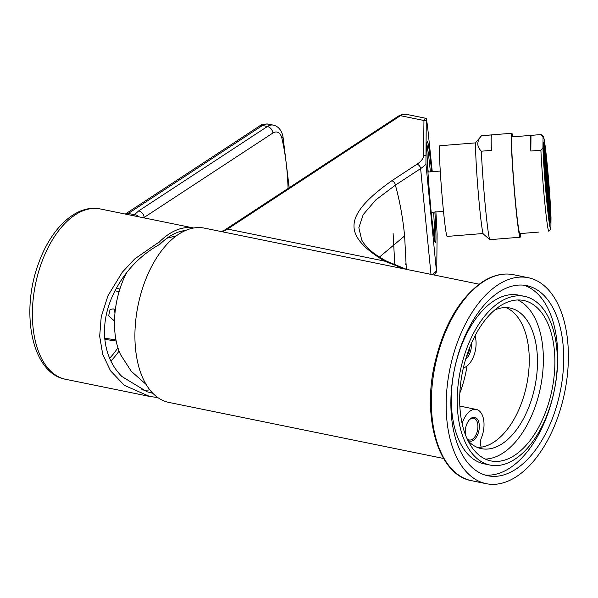 <?xml version="1.0" encoding="UTF-8"?>
<svg xmlns="http://www.w3.org/2000/svg" width="598" height="598" viewBox="0 0 598 598"><rect width="100%" height="100%" fill="white"/><g stroke="black" fill="none" stroke-linecap="round" stroke-linejoin="round"><path stroke-width="0.9" d="M546.834 196.63A34.363 1.368 85.4 0 0 549.726 217.007A34.363 1.368 85.4 0 0 547.11 168.875A34.363 1.368 -94.6 0 0 544.217 148.506A34.363 1.368 -94.6 0 0 546.834 196.63M546.819 198.102A38.003 1.51 85.4 0 0 550.018 220.632A38.003 1.51 85.4 0 0 547.125 167.41A38.003 1.51 -94.6 0 0 543.926 144.873A38.003 1.51 -94.6 0 0 546.819 198.102M546.804 199.082A40.425 1.607 85.4 0 0 550.212 223.047A40.425 1.607 85.4 0 0 547.133 166.431A40.425 1.607 -94.6 0 0 543.731 142.459A40.425 1.607 -94.6 0 0 546.804 199.082M542.939 147.706L543.051 136.755A46.487 1.846 85.4 0 1 543.32 136.449A46.487 1.846 85.4 0 1 547.484 167.373A46.487 1.846 85.4 0 1 550.997 217.799L550.885 228.75A46.487 1.846 85.4 0 1 550.765 229.049L548.852 231.269A48.513 1.929 -94.6 0 1 548.844 231.269A48.513 1.929 -94.6 0 1 544.763 202.505A48.513 1.929 -94.6 0 1 540.906 150.225L542.939 147.706A46.487 1.846 85.4 0 0 546.624 199.859A46.487 1.846 85.4 0 0 550.765 229.049M538.783 232.076L519.856 233.601A48.513 1.929 85.4 0 1 515.775 204.837A48.513 1.929 85.4 0 1 512.075 136.897L541.063 134.565A48.513 1.929 -94.6 0 1 541.145 134.595L543.32 136.449M512.837 136.83A52.146 2.071 85.4 0 0 511.783 133.264A52.146 2.071 85.4 0 0 515.76 206.31A52.146 2.071 -94.6 0 0 520.148 237.227L489.949 239.656A52.146 2.071 85.4 0 1 489.867 239.626A52.146 2.071 85.4 0 1 485.561 208.739A52.146 2.071 85.4 0 1 481.36 151.197L491.421 150.39A52.146 2.071 -94.6 0 1 491.578 134.931L481.51 135.739L475.963 142.272A46.083 1.831 85.4 0 0 479.544 206.773A46.083 1.831 85.4 0 0 483.348 234.065L489.867 239.626M520.619 233.541A52.146 2.071 -94.6 0 1 520.148 237.227M511.783 133.264L481.592 135.694A52.146 2.071 85.4 0 0 481.51 135.739C476.621 141.285 476.569 146.435 481.36 151.197M475.791 142.855L439.844 145.748A45.478 1.809 85.4 0 0 443.312 209.442A45.478 1.809 -94.6 0 0 447.14 236.412L483.079 233.519M428.235 172.03A46.487 1.846 85.4 0 0 427.57 165.683M431.838 218.696A46.487 1.846 85.4 0 0 431.472 212.32M435.867 211.296L437.108 234.042L436.764 268.831C436.645 272.269 436.525 272.905 436.405 270.745L436.615 271.821L434.013 274.983M432.257 274.624A40.425 16.251 174.4 0 0 436.405 270.745L425.925 163.904L426.277 118.516L427.435 125.341L432.272 171.701M425.664 155.622A4.044 3.7 -179.4 0 0 423.601 155.286L423.952 120.497L425.335 118.202L406.281 114.315A20.212 11.265 101.5 0 0 400.436 115.698A4.044 2.938 -123.3 0 0 398.582 116.005L402.499 114.338L406.281 114.315M379.461 257.05L404.622 235.941L406.341 269.324M443.544 458.464L168.838 402.409A88.938 49.559 -78.5 0 1 135.155 327.457A88.938 49.559 -78.5 0 1 178.675 234.222A88.938 49.559 -78.5 0 1 204.404 228.13L479.103 284.185M516.672 476.486A105.106 58.574 101.5 0 0 568.1 366.297A105.106 58.574 101.5 0 0 528.296 277.719A105.106 58.574 101.5 0 0 497.887 284.917A105.106 58.574 -78.5 0 0 446.459 395.106A105.106 58.574 -78.5 0 0 486.264 483.685A105.106 58.574 -78.5 0 0 516.672 476.486M515.947 469.116A97.018 54.067 -78.5 0 1 487.886 475.761A97.018 54.067 -78.5 0 1 451.139 394A97.018 54.067 -78.5 0 1 498.612 292.287A97.018 54.067 101.5 0 1 526.674 285.642A97.018 54.067 101.5 0 1 563.421 367.404A97.018 54.067 101.5 0 1 515.947 469.116M523.684 285.186A97.018 54.067 101.5 0 1 557.329 368.854A97.018 54.067 101.5 0 1 510.027 467.905A97.018 54.067 -78.5 0 1 484.956 475.006M490.068 465.065L484.148 463.861A86.105 47.982 -78.5 0 1 451.535 391.294A86.105 47.982 -78.5 0 1 493.664 301.026A86.105 47.982 101.5 0 1 518.578 295.128L524.498 296.331A86.105 47.982 101.5 0 0 499.584 302.237A86.105 47.982 -78.5 0 0 457.455 392.497A86.105 47.982 -78.5 0 0 490.068 465.065A86.105 47.982 -78.5 0 0 514.975 459.167A86.105 47.982 101.5 0 0 557.104 368.899A86.105 47.982 101.5 0 0 524.498 296.331M460.243 411.544A81.859 45.62 101.5 0 0 490.913 460.909A81.859 45.62 101.5 0 0 554.316 349.86A81.859 45.62 101.5 0 0 523.646 300.495A81.859 45.62 101.5 0 0 460.243 411.544M485.292 459.07A81.859 45.62 101.5 0 0 542.805 347.513A81.859 45.62 101.5 0 0 517.756 299.987M468.07 440.846A71.753 39.984 101.5 0 0 481.427 448.657A71.753 39.984 101.5 0 0 502.178 443.746A71.753 39.984 101.5 0 0 537.288 368.518A71.753 39.984 101.5 0 0 510.116 308.045A71.753 39.984 101.5 0 0 494.77 310.003M477.391 447.431A71.753 39.984 -78.5 0 0 493.955 442.064A71.753 39.984 101.5 0 0 528.796 370.536A71.753 39.984 101.5 0 0 505.923 307.596M475.029 335.889A20.212 11.265 -78.5 0 1 463.383 367.89M462.127 423.556A20.212 11.265 -78.5 0 1 476.322 409.443A20.212 11.265 -78.5 0 1 481.442 437.721A8.088 4.507 -78.5 0 0 481.293 447.162M467.531 439.732A12.124 6.757 101.5 0 0 473.362 440.3A12.124 6.757 101.5 0 0 479.252 424.677A12.124 6.757 101.5 0 0 471.194 418.196A12.124 6.757 101.5 0 0 469.632 419.534A12.124 6.757 101.5 0 0 465.446 434.836M471.306 343.693A12.124 6.757 -78.5 0 1 465.722 359.039M466.986 438.558A11.115 6.197 101.5 0 0 469.236 439.971A11.115 6.197 101.5 0 0 472.45 439.209A11.115 6.197 -78.5 0 0 477.892 427.555A11.115 6.197 -78.5 0 0 473.683 418.189A11.115 6.197 -78.5 0 0 470.469 418.951A11.115 6.197 101.5 0 0 469.333 419.871M466.627 356.124A11.115 6.197 101.5 0 0 469.908 347.042M405.302 263.83A2.018 0.815 -5.6 0 0 405.302 263.868A2.018 0.815 -5.6 0 0 405.489 264.159L406.289 264.794M149.821 389.851A82.061 45.732 -78.5 0 1 141.651 389.829M193.692 228.017A86.912 48.438 -78.5 0 0 168.987 234.057A86.912 48.438 -78.5 0 0 159.83 241.532L160.092 244.156C139.917 255.286 124.474 271.671 113.762 293.312C106.444 308.426 103.461 323.66 104.814 339.014C106.466 354.27 112.17 366.776 121.925 376.538L147.026 391.765L152.819 393.282M181.986 232.233A82.061 45.732 101.5 0 0 180.536 231.404M143.483 217.762L144.185 217.418A107.124 59.695 -78.5 0 1 144.462 217.964M133.735 215.773L134.393 214.697A6.062 5.195 37.7 0 1 138.9 216.835M138.714 210.885L267.411 126.492L262.477 125.483L128.316 213.456L134.393 214.697L138.714 210.885A6.062 4.403 56.7 0 1 144.185 217.418L272.882 133.025A14.15 7.886 -78.5 0 1 281.92 138.377A196.062 109.262 -78.5 0 1 288.057 188.482M159.83 241.532L134.767 258.874L122.254 272.277L107.954 295.726L101.219 316.798L99.679 336.233L102.692 354.248L110.481 370.76L124.369 385.359L149.552 396.414L157.872 397.603M160.092 244.156A84.086 46.861 -78.5 0 1 185.574 230.477M115.339 309.704L113.209 308.874L110.069 309.428L108.664 315.774L114.502 321.044M114.076 309.106L114.973 313.001M146.084 384.387L131.283 371.291L120.602 354.704A64.681 36.044 -78.5 0 1 126.858 272.329M226.59 228.817L225.969 229.221A40.963 22.829 -78.5 0 1 223.428 230.656L221.118 231.546M423.601 155.286A36.381 14.621 -5.6 0 1 416.963 164.241L391.742 180.783C341.189 216.805 344.119 236.12 384.35 261.049L404.562 268.973M416.963 164.241A4.044 2.938 56.7 0 1 420.618 168.599L395.39 185.141L375.738 199.956L363.173 214.667L358.845 227.741L361.723 240.022C365.998 247.654 374.296 254.696 386.6 261.162L406.476 269.362M530.837 151.032L530.994 135.372A48.513 1.929 85.4 0 0 530.837 151.032L540.906 150.225M530.994 135.372L541.063 134.565L543.051 136.755M548.418 209.203L548.777 212.888L548.418 209.203M546.834 196.465A33.959 1.353 85.4 0 0 549.689 216.603A33.959 1.353 85.4 0 0 547.103 169.04A33.959 1.353 85.4 0 0 544.247 148.909A33.959 1.353 85.4 0 0 546.834 196.465M547.155 183.78L546.796 180.095L546.983 183.795M546.781 182.054L547.125 187.368L546.781 182.054M547.574 190.157L547.215 186.471L547.394 190.171M547.589 188.198L547.23 184.513L547.417 188.213M547.611 186.24L547.252 182.554L547.439 186.255M547.177 181.822L546.819 178.137L547.006 181.837M546.744 177.397L546.385 173.719L546.572 177.412M546.363 175.677L546.707 180.992L546.363 175.677M546.348 177.636L546.692 182.951L546.348 177.636M546.325 179.594L546.669 184.909L546.325 179.594M546.744 185.649L547.103 189.327L546.744 185.649M547.177 190.067L547.536 193.752L547.177 190.067M547.985 196.54L547.626 192.855L547.813 196.555M548.007 194.582L547.641 190.897L547.828 194.597M548.022 192.623L547.663 188.938L547.85 192.638M548.045 190.665L547.686 186.98L547.873 190.672M548.067 188.699L547.701 185.021L547.888 188.714M547.633 184.281L547.267 180.596L547.454 184.296M547.2 179.863L546.834 176.178L547.02 179.878M546.766 175.438L546.4 171.753L546.587 175.453M546.333 171.021L545.967 167.335L546.153 171.035M545.952 169.294L546.295 174.609L545.952 169.294M545.929 171.252L546.273 176.567L545.929 171.252M545.914 173.211L546.258 178.533L545.914 173.211M545.892 175.169L546.236 180.491L545.892 175.169M545.869 177.128L546.213 182.45L545.869 177.128M546.288 183.182L546.647 186.868L546.288 183.182M546.721 187.608L547.08 191.285L546.721 187.608M547.155 192.025L547.514 195.71L547.155 192.025M547.589 196.443L547.947 200.128L547.589 196.443M548.403 202.916L548.037 199.231L548.224 202.931M548.418 200.958L548.06 197.273L548.246 200.973M548.441 198.999L548.074 195.314L548.261 199.014M548.456 197.041L548.097 193.356L548.284 197.056M548.478 195.083L548.119 191.397L548.306 195.098M548.501 193.124L548.134 189.439L548.321 193.139M548.515 191.166L548.157 187.48L548.344 191.181M548.082 186.74L547.723 183.063L547.91 186.755M547.648 182.323L547.29 178.638L547.476 182.338M547.215 177.905L546.856 174.22L547.043 177.912M546.781 173.48L546.423 169.795L546.609 173.495M546.348 169.062L545.989 165.377L546.176 169.077M545.914 164.637L545.555 160.959L545.742 164.652M545.533 162.918L545.884 168.232L545.533 162.918M545.518 164.876L545.862 170.191L545.518 164.876M545.496 166.835L545.839 172.149L545.496 166.835M545.481 168.793L545.825 174.108L545.481 168.793M545.458 170.751L545.802 176.066L545.458 170.751M545.436 172.71L545.78 178.025L545.436 172.71M545.421 174.668L545.765 179.983L545.421 174.668M545.839 180.723L546.198 184.408L545.839 180.723M546.273 185.141L546.632 188.826L546.273 185.141M546.707 189.566L547.065 193.251L546.707 189.566M547.14 193.984L547.499 197.669L547.14 193.984M547.574 198.409L547.932 202.087L547.574 198.409M548 202.827L548.366 206.512L548 202.827M548.815 209.3L548.456 205.615L548.643 209.315M548.837 207.342L548.471 203.656L548.658 207.357M548.852 205.383L548.493 201.698L548.68 205.391M548.874 203.425L548.508 199.739L548.695 203.432M548.889 201.459L548.53 197.781L548.717 201.474M548.912 199.5L548.553 195.823L548.74 199.515M548.934 197.542L548.568 193.857L548.755 197.557M548.949 195.583L548.59 191.898L548.777 195.598M548.971 193.625L548.605 189.94L548.792 193.64M548.538 189.207L548.179 185.522L548.359 189.222M548.104 184.782L547.746 181.097L547.925 184.797M547.671 180.364L547.312 176.679L547.491 180.379M547.237 175.939L546.878 172.261L547.058 175.954M546.804 171.521L546.445 167.836L546.624 171.536M546.37 167.104L546.011 163.418L546.191 167.119M545.937 162.678L545.578 158.993L545.765 162.693M545.503 158.261L545.144 154.576L545.331 158.276M545.122 156.534L545.466 161.849L545.122 156.534M545.099 158.492L545.451 163.807L545.099 158.492M545.084 160.451L545.428 165.773L545.084 160.451M545.062 162.409L545.406 167.732L545.062 162.409M545.047 164.368L545.391 169.69L545.047 164.368M545.025 166.334L545.369 171.648L545.025 166.334M545.002 168.292L545.354 173.607L545.002 168.292M544.987 170.251L545.331 175.565L544.987 170.251M544.965 172.209L545.309 177.524L544.965 172.209M545.383 178.264L545.742 181.942L545.383 178.264M545.817 182.682L546.176 186.367L545.817 182.682M546.251 187.099L546.609 190.784L546.251 187.099M546.684 191.524L547.043 195.21L546.684 191.524M547.118 195.942L547.476 199.627L547.118 195.942M547.551 200.367L547.91 204.045L547.551 200.367M547.985 204.785L548.344 208.47L547.985 204.785M549.248 213.718L548.889 210.033L549.076 213.733M549.27 211.759L548.904 208.074L549.091 211.774M549.285 209.801L548.927 206.116L549.114 209.816M549.308 207.842L548.942 204.157L549.128 207.857M549.323 205.884L548.964 202.199L549.151 205.899M549.345 203.925L548.986 200.24L549.173 203.94M549.368 201.967L549.001 198.282L549.188 201.982M549.383 200.009L549.024 196.323L549.211 200.016M549.405 198.043L549.039 194.365L549.226 198.058M548.986 191.666L548.628 187.981L548.815 191.681M548.553 187.249L548.194 183.564L548.381 187.256M548.119 182.824L547.761 179.138L547.947 182.839M547.686 178.406L547.327 174.721L547.514 178.421M547.252 173.981L546.893 170.303L547.08 173.996M546.819 169.563L546.46 165.878L546.647 169.578M546.385 165.145L546.026 161.46L546.213 165.153M545.959 160.72L545.593 157.035L545.78 160.735M545.525 156.302L545.159 152.617L545.346 156.317M544.711 150.158L545.055 155.473L544.711 150.158M544.688 152.116L545.032 157.431L544.688 152.116M544.666 154.075L545.017 159.389L544.666 154.075M544.651 156.033L544.995 161.348L544.651 156.033M544.629 157.992L544.972 163.306L544.629 157.992M544.614 159.95L544.957 165.265L544.614 159.95M544.591 161.909L544.935 167.223L544.591 161.909M544.569 163.867L544.92 169.182L544.569 163.867M544.554 165.825L544.898 171.148L544.554 165.825M545.795 184.64L546.161 188.325L545.795 184.64M546.228 189.065L546.594 192.743L546.228 189.065M546.662 193.483L547.028 197.168L546.662 193.483M547.095 197.901L547.462 201.586L547.095 197.901M547.529 202.326L547.895 206.011L547.529 202.326M549.719 214.219L549.36 210.541L549.547 214.234M549.741 212.26L549.375 208.575L549.562 212.275M549.756 210.302L549.398 206.616L549.584 210.317M549.779 208.343L549.42 204.658L549.607 208.358M549.801 206.385L549.435 202.7L549.622 206.4M548.142 180.865L547.783 177.18L547.97 180.88M547.708 176.447L547.349 172.762L547.536 176.462M547.275 172.022L546.916 168.337L547.103 172.037M546.841 167.604L546.482 163.919L546.669 167.619M546.408 163.187L546.049 159.502L546.236 163.194M544.232 149.649L544.584 154.972L544.232 149.649M544.217 151.615L544.561 156.93L544.217 151.615M544.195 153.574L544.539 158.889L544.195 153.574M544.18 155.532L544.524 160.847L544.18 155.532M544.158 157.491L544.501 162.806L544.158 157.491M426.912 144.574A49.522 1.966 -94.6 0 1 430.381 171.858M434.881 212.051A50.733 2.018 -94.6 0 1 435.486 242.616A50.733 2.018 -94.6 0 1 431.21 212.537A50.733 2.018 -94.6 0 1 426.882 145.815A50.733 2.018 -94.6 0 1 431.621 171.559A50.733 2.018 -94.6 0 1 431.636 171.753M426.008 120.833A4.044 3.7 0.6 0 0 423.952 120.497L400.436 115.698L227.569 229.064A4.044 2.938 -123.3 0 0 225.969 229.221M430.986 274.37L420.618 168.599A40.425 16.251 -5.6 0 0 425.925 163.904M513.495 274.699C503.18 272.71 492.737 275.162 482.16 282.054C458.718 298.865 442.67 327.091 434.028 366.724C422.524 420.977 439.56 475.32 471.471 480.665A105.106 58.574 -78.5 0 1 431.659 392.086A105.106 58.574 -78.5 0 1 483.087 281.897A105.106 58.574 -78.5 0 1 513.495 274.699L528.296 277.719M459.847 393.028A74.787 41.673 101.5 0 0 467.016 365.991M393.11 233.586L394.815 265.041M110.899 361.005A79.377 44.237 101.5 0 0 119.054 351.048M100.3 208.956A86.912 48.438 101.5 0 0 75.154 214.906A86.912 48.438 101.5 0 0 32.628 306.019A86.912 48.438 101.5 0 0 65.541 379.274C31.492 373.174 20.265 311.902 38.616 263.24C50.935 228.369 76.208 203.888 100.3 208.956L193.7 228.01M125.311 214.062L125.535 213.912A6.062 4.403 -123.3 0 1 128.316 213.456A40.425 22.53 -78.5 0 1 126.813 214.361M281.92 138.377A6.062 3.184 167.1 0 0 282.899 136.015C281.299 129.848 278.085 126.208 273.256 125.109A20.212 11.265 -78.5 0 0 267.411 126.492A6.062 4.403 56.7 0 1 272.882 133.025M259.689 125.939C261.034 124.519 263.912 123.906 268.323 124.1A20.212 11.265 101.5 0 0 262.477 125.483A6.062 4.403 -123.3 0 0 259.689 125.939L125.535 213.912M116.326 288.251L119.892 289.043M104.747 338.251L115.96 339.881M115.003 290.778L119.084 291.682M109.643 358.254A77.359 43.108 101.5 0 0 117.911 347.759M386.592 261.154A4.044 3.162 117.8 0 0 384.35 261.049L227.569 229.064A40.425 22.53 -78.5 0 1 221.753 231.673M391.742 180.783A4.044 2.938 -123.3 0 1 395.39 185.141C399.77 200.95 402.85 217.889 404.622 235.941M433.617 212.148A49.522 1.966 -94.6 0 1 434.559 239.634M549.472 220.677L550.018 220.632M543.373 144.918L543.926 144.873M440.263 171.058L427.951 172.052M443.499 211.356L431.195 212.342M435.06 241.839L435.15 241.951C434.94 243.962 433.625 234.154 431.21 212.514C429.2 191.517 427.832 172.725 427.107 156.145C426.553 138.975 427.308 142.817 427.122 142.197L427.054 142.317M425.335 118.202L426.277 118.516M471.471 480.665L486.264 483.685M476.322 409.443L459.84 406.079M273.256 125.109L268.323 124.1M282.899 136.015L289.2 187.735M149.552 396.414L65.541 379.274M104.852 339.372L116.184 341.024M398.582 116.005L226.709 228.705M166.954 238.221L176.403 235.806"/></g></svg>
